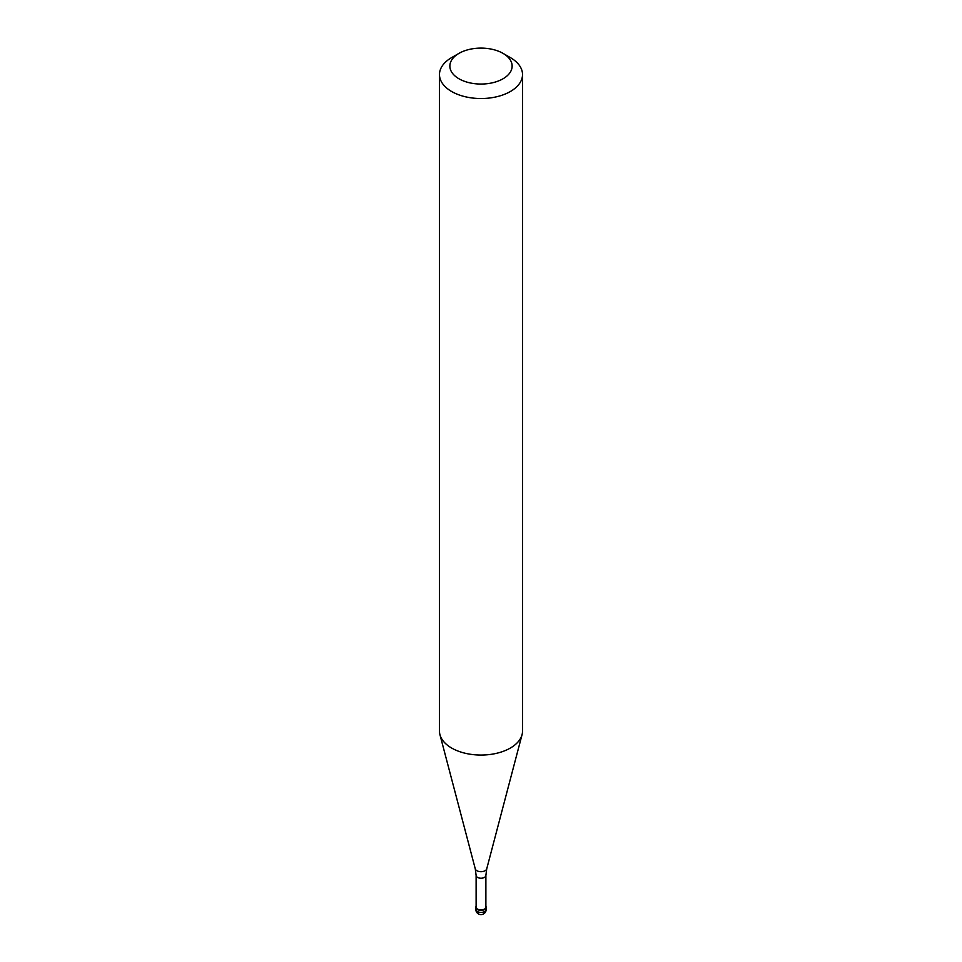 <?xml version="1.0" encoding="UTF-8"?>
<svg xmlns="http://www.w3.org/2000/svg" width="962" height="962" viewBox="0 0 962 962"><rect width="100%" height="100%" fill="white"/><g stroke="black" fill="none" stroke-linecap="round" stroke-linejoin="round"><path stroke-width="1.44" d="M484.668 909.487A5.195 2.994 180 0 1 479.016 910.136A5.195 2.994 180 0 1 475.805 907.37A5.195 2.994 180 0 1 476.118 906.348A5.195 2.994 0 0 0 478.21 909.896A5.195 2.994 0 0 0 484.668 909.487A5.195 2.994 0 0 0 485.882 906.348A5.195 2.994 180 0 1 486.195 907.37A5.195 2.994 180 0 1 484.668 909.487M476.118 907.118A4.882 2.814 0 0 0 479.136 909.715A4.882 2.814 0 0 0 484.451 909.114A4.882 2.814 0 0 0 485.882 907.118L485.882 875.408A4.882 2.814 180 0 1 484.451 877.404A4.882 2.814 180 0 1 479.136 878.017A4.882 2.814 180 0 1 476.118 875.408L476.118 907.118M439.478 74.555L439.478 731.084A41.522 23.978 0 0 0 439.947 734.691A41.522 23.978 0 0 0 468.049 753.859A41.522 23.978 0 0 0 510.365 748.039A41.522 23.978 0 0 0 522.053 734.691A41.522 23.978 0 0 0 522.522 731.084L522.522 74.555A41.522 23.978 180 0 1 510.365 91.51A41.522 23.978 180 0 1 465.115 96.705A41.522 23.978 180 0 1 439.478 74.555A41.522 23.978 180 0 1 451.635 57.6L458.982 53.367A31.145 17.977 180 0 1 503.018 53.367A31.145 17.977 180 0 1 503.018 78.788A31.145 17.977 180 0 1 458.982 78.788A31.145 17.977 180 0 1 458.982 53.367L451.635 57.6M503.018 53.367L510.365 57.6A41.522 23.978 180 0 1 522.522 74.555M475.805 907.37L475.805 909.403A5.195 2.994 0 0 0 479.016 912.168A5.195 2.994 0 0 0 484.668 911.519A5.195 2.994 0 0 0 486.195 909.403L486.195 907.37M476.118 875.408L475.276 868.866A5.784 3.343 0 0 0 479.196 871.536A5.784 3.343 0 0 0 485.088 870.718A5.784 3.343 0 0 0 486.724 868.866L485.882 875.408M475.805 909.403A5.195 5.195 0 0 0 483.597 913.9A5.195 5.195 0 0 0 486.195 909.403M475.276 868.866L439.947 734.691M486.724 868.866L522.053 734.691"/></g></svg>
